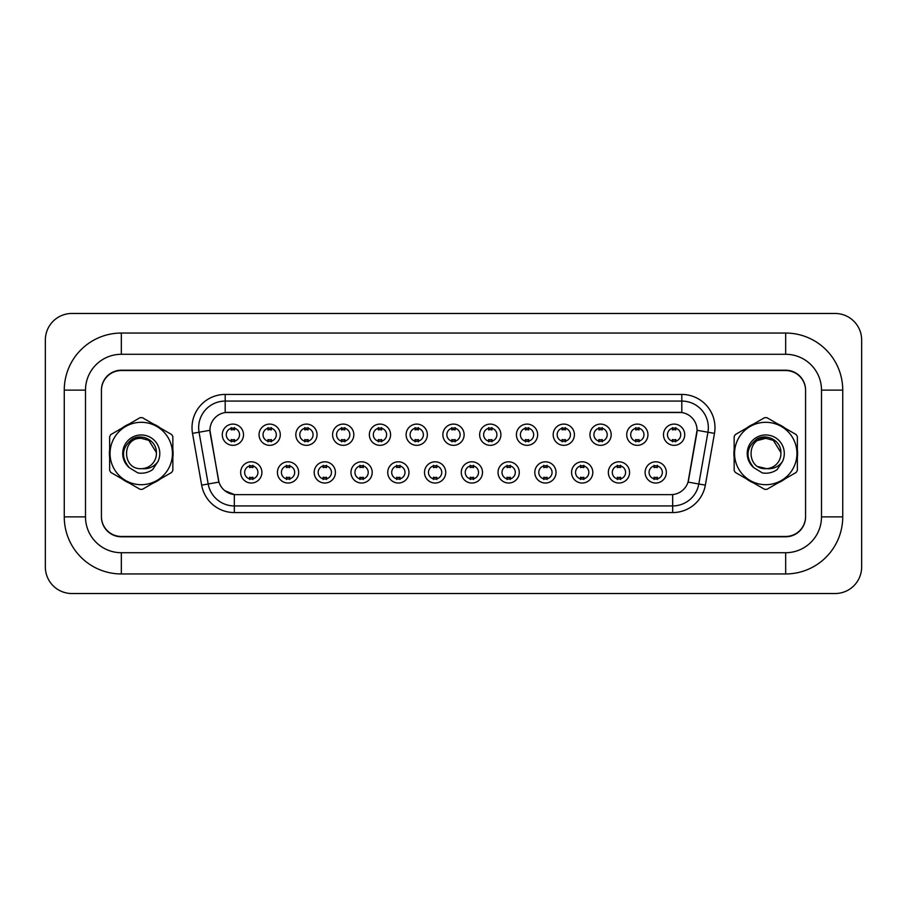 <?xml version="1.0" encoding="UTF-8"?>
<svg xmlns="http://www.w3.org/2000/svg" width="907" height="907" viewBox="0 0 907 907"><rect width="100%" height="100%" fill="white"/><g stroke="black" fill="none" stroke-linecap="round" stroke-linejoin="round"><path stroke-width="1.36" d="M298.664 472.411A10.623 10.623 0 0 1 288.052 483.034A10.623 10.623 0 0 1 277.429 472.411A10.623 10.623 0 0 1 288.052 461.799A10.623 10.623 0 0 1 298.664 472.411M281.408 472.411A6.632 6.632 0 0 0 288.052 479.055A6.632 6.632 0 0 0 294.684 472.411A6.632 6.632 0 0 0 288.052 465.779A6.632 6.632 0 0 0 281.408 472.411M335.431 472.411A10.623 10.623 0 0 1 324.819 483.034A10.623 10.623 0 0 1 314.196 472.411A10.623 10.623 0 0 1 324.819 461.799A10.623 10.623 0 0 1 335.431 472.411M318.176 472.411A6.632 6.632 0 0 0 324.819 479.055A6.632 6.632 0 0 0 331.452 472.411A6.632 6.632 0 0 0 324.819 465.779A6.632 6.632 0 0 0 318.176 472.411M372.199 472.411A10.623 10.623 0 0 1 361.587 483.034A10.623 10.623 0 0 1 350.964 472.411A10.623 10.623 0 0 1 361.587 461.799A10.623 10.623 0 0 1 372.199 472.411M354.943 472.411A6.632 6.632 0 0 0 361.587 479.055A6.632 6.632 0 0 0 368.219 472.411A6.632 6.632 0 0 0 361.587 465.779A6.632 6.632 0 0 0 354.943 472.411M408.966 472.411A10.623 10.623 0 0 1 398.354 483.034A10.623 10.623 0 0 1 387.731 472.411A10.623 10.623 0 0 1 398.354 461.799A10.623 10.623 0 0 1 408.966 472.411M391.711 472.411A6.632 6.632 0 0 0 398.354 479.055A6.632 6.632 0 0 0 404.987 472.411A6.632 6.632 0 0 0 398.354 465.779A6.632 6.632 0 0 0 391.711 472.411M445.734 472.411A10.623 10.623 0 0 1 435.122 483.034A10.623 10.623 0 0 1 424.499 472.411A10.623 10.623 0 0 1 435.122 461.799A10.623 10.623 0 0 1 445.734 472.411M428.478 472.411A6.632 6.632 0 0 0 435.122 479.055A6.632 6.632 0 0 0 441.754 472.411A6.632 6.632 0 0 0 435.122 465.779A6.632 6.632 0 0 0 428.478 472.411M482.501 472.411A10.623 10.623 0 0 1 471.878 483.034A10.623 10.623 0 0 1 461.266 472.411A10.623 10.623 0 0 1 471.878 461.799A10.623 10.623 0 0 1 482.501 472.411M465.246 472.411A6.632 6.632 0 0 0 471.878 479.055A6.632 6.632 0 0 0 478.522 472.411A6.632 6.632 0 0 0 471.878 465.779A6.632 6.632 0 0 0 465.246 472.411M519.269 472.411A10.623 10.623 0 0 1 508.646 483.034A10.623 10.623 0 0 1 498.034 472.411A10.623 10.623 0 0 1 508.646 461.799A10.623 10.623 0 0 1 519.269 472.411M502.013 472.411A6.632 6.632 0 0 0 508.646 479.055A6.632 6.632 0 0 0 515.289 472.411A6.632 6.632 0 0 0 508.646 465.779A6.632 6.632 0 0 0 502.013 472.411M556.036 472.411A10.623 10.623 0 0 1 545.413 483.034A10.623 10.623 0 0 1 534.801 472.411A10.623 10.623 0 0 1 545.413 461.799A10.623 10.623 0 0 1 556.036 472.411M538.781 472.411A6.632 6.632 0 0 0 545.413 479.055A6.632 6.632 0 0 0 552.057 472.411A6.632 6.632 0 0 0 545.413 465.779A6.632 6.632 0 0 0 538.781 472.411M592.804 472.411A10.623 10.623 0 0 1 582.181 483.034A10.623 10.623 0 0 1 571.569 472.411A10.623 10.623 0 0 1 582.181 461.799A10.623 10.623 0 0 1 592.804 472.411M575.548 472.411A6.632 6.632 0 0 0 582.181 479.055A6.632 6.632 0 0 0 588.824 472.411A6.632 6.632 0 0 0 582.181 465.779A6.632 6.632 0 0 0 575.548 472.411M629.571 472.411A10.623 10.623 0 0 1 618.948 483.034A10.623 10.623 0 0 1 608.336 472.411A10.623 10.623 0 0 1 618.948 461.799A10.623 10.623 0 0 1 629.571 472.411M612.316 472.411A6.632 6.632 0 0 0 618.948 479.055A6.632 6.632 0 0 0 625.592 472.411A6.632 6.632 0 0 0 618.948 465.779A6.632 6.632 0 0 0 612.316 472.411M666.339 472.411A10.623 10.623 0 0 1 655.716 483.034A10.623 10.623 0 0 1 645.104 472.411A10.623 10.623 0 0 1 655.716 461.799A10.623 10.623 0 0 1 666.339 472.411M649.083 472.411A6.632 6.632 0 0 0 655.716 479.055A6.632 6.632 0 0 0 662.348 472.411A6.632 6.632 0 0 0 655.716 465.779A6.632 6.632 0 0 0 649.083 472.411M261.896 472.411A10.623 10.623 0 0 1 251.284 483.034A10.623 10.623 0 0 1 240.661 472.411A10.623 10.623 0 0 1 251.284 461.799A10.623 10.623 0 0 1 261.896 472.411M244.652 472.411A6.632 6.632 0 0 0 251.284 479.055A6.632 6.632 0 0 0 257.917 472.411A6.632 6.632 0 0 0 251.284 465.779A6.632 6.632 0 0 0 244.652 472.411M280.286 434.714A10.623 10.623 0 0 1 269.662 445.337A10.623 10.623 0 0 1 259.051 434.714A10.623 10.623 0 0 1 269.662 424.102A10.623 10.623 0 0 1 280.286 434.714M263.03 434.714A6.632 6.632 0 0 0 269.662 441.358A6.632 6.632 0 0 0 276.306 434.714A6.632 6.632 0 0 0 269.662 428.081A6.632 6.632 0 0 0 263.03 434.714M317.053 434.714A10.623 10.623 0 0 1 306.43 445.337A10.623 10.623 0 0 1 295.818 434.714A10.623 10.623 0 0 1 306.43 424.102A10.623 10.623 0 0 1 317.053 434.714M299.798 434.714A6.632 6.632 0 0 0 306.43 441.358A6.632 6.632 0 0 0 313.074 434.714A6.632 6.632 0 0 0 306.43 428.081A6.632 6.632 0 0 0 299.798 434.714M353.821 434.714A10.623 10.623 0 0 1 343.197 445.337A10.623 10.623 0 0 1 332.586 434.714A10.623 10.623 0 0 1 343.197 424.102A10.623 10.623 0 0 1 353.821 434.714M336.565 434.714A6.632 6.632 0 0 0 343.197 441.358A6.632 6.632 0 0 0 349.841 434.714A6.632 6.632 0 0 0 343.197 428.081A6.632 6.632 0 0 0 336.565 434.714M390.588 434.714A10.623 10.623 0 0 1 379.965 445.337A10.623 10.623 0 0 1 369.353 434.714A10.623 10.623 0 0 1 379.965 424.102A10.623 10.623 0 0 1 390.588 434.714M373.333 434.714A6.632 6.632 0 0 0 379.965 441.358A6.632 6.632 0 0 0 386.609 434.714A6.632 6.632 0 0 0 379.965 428.081A6.632 6.632 0 0 0 373.333 434.714M427.356 434.714A10.623 10.623 0 0 1 416.732 445.337A10.623 10.623 0 0 1 406.109 434.714A10.623 10.623 0 0 1 416.732 424.102A10.623 10.623 0 0 1 427.356 434.714M410.1 434.714A6.632 6.632 0 0 0 416.732 441.358A6.632 6.632 0 0 0 423.365 434.714A6.632 6.632 0 0 0 416.732 428.081A6.632 6.632 0 0 0 410.1 434.714M464.123 434.714A10.623 10.623 0 0 1 453.5 445.337A10.623 10.623 0 0 1 442.877 434.714A10.623 10.623 0 0 1 453.5 424.102A10.623 10.623 0 0 1 464.123 434.714M446.868 434.714A6.632 6.632 0 0 0 453.5 441.358A6.632 6.632 0 0 0 460.132 434.714A6.632 6.632 0 0 0 453.5 428.081A6.632 6.632 0 0 0 446.868 434.714M500.891 434.714A10.623 10.623 0 0 1 490.268 445.337A10.623 10.623 0 0 1 479.644 434.714A10.623 10.623 0 0 1 490.268 424.102A10.623 10.623 0 0 1 500.891 434.714M483.635 434.714A6.632 6.632 0 0 0 490.268 441.358A6.632 6.632 0 0 0 496.9 434.714A6.632 6.632 0 0 0 490.268 428.081A6.632 6.632 0 0 0 483.635 434.714M537.647 434.714A10.623 10.623 0 0 1 527.035 445.337A10.623 10.623 0 0 1 516.412 434.714A10.623 10.623 0 0 1 527.035 424.102A10.623 10.623 0 0 1 537.647 434.714M520.391 434.714A6.632 6.632 0 0 0 527.035 441.358A6.632 6.632 0 0 0 533.667 434.714A6.632 6.632 0 0 0 527.035 428.081A6.632 6.632 0 0 0 520.391 434.714M574.414 434.714A10.623 10.623 0 0 1 563.803 445.337A10.623 10.623 0 0 1 553.179 434.714A10.623 10.623 0 0 1 563.803 424.102A10.623 10.623 0 0 1 574.414 434.714M557.159 434.714A6.632 6.632 0 0 0 563.803 441.358A6.632 6.632 0 0 0 570.435 434.714A6.632 6.632 0 0 0 563.803 428.081A6.632 6.632 0 0 0 557.159 434.714M611.182 434.714A10.623 10.623 0 0 1 600.57 445.337A10.623 10.623 0 0 1 589.947 434.714A10.623 10.623 0 0 1 600.57 424.102A10.623 10.623 0 0 1 611.182 434.714M593.926 434.714A6.632 6.632 0 0 0 600.57 441.358A6.632 6.632 0 0 0 607.202 434.714A6.632 6.632 0 0 0 600.57 428.081A6.632 6.632 0 0 0 593.926 434.714M647.949 434.714A10.623 10.623 0 0 1 637.338 445.337A10.623 10.623 0 0 1 626.714 434.714A10.623 10.623 0 0 1 637.338 424.102A10.623 10.623 0 0 1 647.949 434.714M630.694 434.714A6.632 6.632 0 0 0 637.338 441.358A6.632 6.632 0 0 0 643.97 434.714A6.632 6.632 0 0 0 637.338 428.081A6.632 6.632 0 0 0 630.694 434.714M684.717 434.714A10.623 10.623 0 0 1 674.105 445.337A10.623 10.623 0 0 1 663.482 434.714A10.623 10.623 0 0 1 674.105 424.102A10.623 10.623 0 0 1 684.717 434.714M667.461 434.714A6.632 6.632 0 0 0 674.105 441.358A6.632 6.632 0 0 0 680.738 434.714A6.632 6.632 0 0 0 674.105 428.081A6.632 6.632 0 0 0 667.461 434.714M243.518 434.714A10.623 10.623 0 0 1 232.895 445.337A10.623 10.623 0 0 1 222.283 434.714A10.623 10.623 0 0 1 232.895 424.102A10.623 10.623 0 0 1 243.518 434.714M226.262 434.714A6.632 6.632 0 0 0 232.895 441.358A6.632 6.632 0 0 0 239.539 434.714A6.632 6.632 0 0 0 232.895 428.081A6.632 6.632 0 0 0 226.262 434.714M201.649 485.143L192.522 433.376A33.185 33.185 0 0 1 225.197 394.432L681.803 394.432A33.185 33.185 0 0 1 714.478 433.376L705.351 485.143A33.185 33.185 0 0 1 672.677 512.568L234.323 512.568A33.185 33.185 0 0 1 201.649 485.143L218.95 482.093L210.209 433.387A17.913 17.913 0 0 1 227.861 412.356L679.139 412.356A17.913 17.913 0 0 1 696.791 433.387L688.594 479.837A17.913 17.913 0 0 1 670.953 494.644L236.047 494.644A17.913 17.913 0 0 1 218.406 479.837L209.936 430.303L199.064 432.231A26.541 26.541 0 0 1 225.197 401.075L681.803 401.075A26.541 26.541 0 0 1 707.936 432.231L698.809 483.998A26.541 26.541 0 0 1 672.677 505.925L234.323 505.925A26.541 26.541 0 0 1 208.191 483.998L199.064 432.231A26.541 26.541 0 0 1 198.656 427.616M109.396 453.5A31.858 31.858 0 0 0 109.645 457.479A31.858 31.858 0 0 1 109.645 449.521A31.858 31.858 0 0 0 109.396 453.5M122.003 478.885A31.858 31.858 0 0 0 128.885 482.864A31.858 31.858 0 0 1 122.003 478.885M153.612 482.864A31.858 31.858 0 0 0 160.494 478.885A31.858 31.858 0 0 1 153.612 482.864M172.852 457.479A31.858 31.858 0 0 0 172.852 449.521A31.858 31.858 0 0 1 172.852 457.479M733.899 453.5A31.858 31.858 0 0 0 734.148 457.479A31.858 31.858 0 0 1 734.148 449.521A31.858 31.858 0 0 0 733.899 453.5M746.506 478.885A31.858 31.858 0 0 0 753.388 482.864A31.858 31.858 0 0 1 746.506 478.885M778.115 482.864A31.858 31.858 0 0 0 784.997 478.885A31.858 31.858 0 0 1 778.115 482.864M797.355 457.479A31.858 31.858 0 0 0 797.355 449.521A31.858 31.858 0 0 1 797.355 457.479M225.197 394.432L225.197 412.549L681.803 412.549L681.803 394.432M209.936 430.269L210.141 427.616M670.953 494.644L236.047 494.644M234.323 512.568L234.323 494.564L224.766 490.653M707.936 432.231L697.064 430.303L688.05 482.093L698.809 483.998L707.936 432.231L714.478 433.376M688.594 479.837L688.492 480.404M218.508 480.404L218.406 479.837M160.494 428.115A31.858 31.858 0 0 0 153.612 424.136A31.858 31.858 0 0 1 160.494 428.115M128.885 424.136A31.858 31.858 0 0 0 122.003 428.115A31.858 31.858 0 0 1 128.885 424.136M784.997 428.115A31.858 31.858 0 0 0 778.115 424.136A31.858 31.858 0 0 1 784.997 428.115M753.388 424.136A31.858 31.858 0 0 0 746.506 428.115A31.858 31.858 0 0 1 753.388 424.136M805.575 390.452A19.909 19.909 0 0 0 785.666 370.544L121.334 370.544A19.909 19.909 0 0 0 101.425 390.452M101.425 516.548A19.909 19.909 0 0 0 121.334 536.456L785.666 536.456A19.909 19.909 0 0 0 805.575 516.548M234.562 427.605L234.562 429.907A5.091 5.091 0 0 0 231.24 429.907L231.24 427.605M231.24 441.822L231.24 439.532A5.091 5.091 0 0 0 234.562 439.532L234.562 441.822M249.629 479.52L249.629 477.229A5.091 5.091 0 0 0 252.94 477.229L252.94 479.52M252.94 465.302L252.94 467.604A5.091 5.091 0 0 0 249.629 467.604L249.629 465.302M271.329 427.605L271.329 429.907A5.091 5.091 0 0 0 268.007 429.907L268.007 427.605M268.007 441.822L268.007 439.532A5.091 5.091 0 0 0 271.329 439.532L271.329 441.822M308.097 427.605L308.097 429.907A5.091 5.091 0 0 0 304.775 429.907L304.775 427.605M304.775 441.822L304.775 439.532A5.091 5.091 0 0 0 308.097 439.532L308.097 441.822M344.864 427.605L344.864 429.907A5.091 5.091 0 0 0 341.542 429.907L341.542 427.605M341.542 441.822L341.542 439.532A5.091 5.091 0 0 0 344.864 439.532L344.864 441.822M381.62 427.605L381.62 429.907A5.091 5.091 0 0 0 378.31 429.907L378.31 427.605M378.31 441.822L378.31 439.532A5.091 5.091 0 0 0 381.62 439.532L381.62 441.822M286.385 479.52L286.385 477.229A5.091 5.091 0 0 0 289.707 477.229L289.707 479.52M289.707 465.302L289.707 467.604A5.091 5.091 0 0 0 286.385 467.604L286.385 465.302M323.153 479.52L323.153 477.229A5.091 5.091 0 0 0 326.475 477.229L326.475 479.52M326.475 465.302L326.475 467.604A5.091 5.091 0 0 0 323.153 467.604L323.153 465.302M359.92 479.52L359.92 477.229A5.091 5.091 0 0 0 363.242 477.229L363.242 479.52M363.242 465.302L363.242 467.604A5.091 5.091 0 0 0 359.92 467.604L359.92 465.302M785.666 333.05A57.073 57.073 0 0 1 842.739 390.123A57.073 57.073 0 0 0 785.666 333.05L121.334 333.05A57.073 57.073 0 0 0 64.261 390.123L64.261 516.877A57.073 57.073 0 0 0 121.334 573.95L785.666 573.95A57.073 57.073 0 0 0 842.739 516.877A57.073 57.073 0 0 1 785.666 573.95L785.666 552.714L121.334 552.714L785.666 552.714A35.838 35.838 0 0 0 821.504 516.877L821.504 390.123A35.838 35.838 0 0 0 785.666 354.286L121.334 354.286L785.666 354.286L785.666 333.05M785.666 370.215L121.334 370.215A19.909 19.909 0 0 0 101.425 390.123L101.425 516.877A19.909 19.909 0 0 0 121.334 536.785L785.666 536.785A19.909 19.909 0 0 0 805.575 516.877L805.575 390.123A19.909 19.909 0 0 0 785.666 370.215M121.334 333.05L121.334 354.286A35.838 35.838 0 0 0 85.496 390.123L85.496 516.877A35.838 35.838 0 0 0 121.334 552.714L121.334 573.95M861.65 340.012A26.541 26.541 0 0 0 835.109 313.471L71.891 313.471A26.541 26.541 0 0 0 45.35 340.012L45.35 566.988A26.541 26.541 0 0 0 71.891 593.529L835.109 593.529A26.541 26.541 0 0 0 861.65 566.988L861.65 340.012M842.739 516.877L842.739 390.123L821.504 390.123L821.504 516.877L842.739 516.877M141.254 484.689A31.189 31.189 0 0 0 172.443 453.5A31.189 31.189 0 0 0 141.254 422.311A31.189 31.189 0 0 0 110.053 453.5A31.189 31.189 0 0 0 141.254 484.689M141.254 489.338A35.838 35.838 0 0 0 142.422 489.315L171.684 472.422A35.838 35.838 0 0 0 172.852 470.393L172.852 436.607A35.838 35.838 0 0 0 171.684 434.578L142.422 417.685A35.838 35.838 0 0 0 140.075 417.685L110.813 434.578A35.838 35.838 0 0 0 109.645 436.607L109.645 470.393A35.838 35.838 0 0 0 110.813 472.422L140.075 489.315A35.838 35.838 0 0 0 141.254 489.338M148.839 440.36L141.254 438.33L148.839 440.36L156.389 452.536L148.839 440.36L141.254 438.33L148.839 440.36L156.389 452.536L148.839 440.36L141.254 438.33C121.674 437.378 121.674 469.622 141.254 468.67L142.093 468.647A15.17 15.17 0 0 0 156.389 452.536L148.839 440.36L141.254 438.33C121.674 437.378 121.674 469.622 141.254 468.67L142.093 468.647C148.635 469.259 153.907 466.912 157.92 461.629A18.548 18.548 0 0 0 150.709 437.548A18.548 18.548 0 0 0 126.13 442.775A18.548 18.548 0 0 0 129.316 467.695L137.909 472.944C143.261 473.783 148.17 472.672 152.625 469.622L157.92 461.629M141.254 438.33C121.674 437.378 121.674 469.622 141.254 468.67C121.674 469.622 121.674 437.378 141.254 438.33C121.674 437.378 121.674 469.622 141.254 468.67C121.674 469.622 121.674 437.378 141.254 438.33M156.389 452.536C156.752 440.7 142.002 432.911 132.173 439.203C121.685 447.684 120.733 457.173 129.316 467.695M765.746 484.689A31.189 31.189 0 0 0 796.947 453.5A31.189 31.189 0 0 0 765.746 422.311A31.189 31.189 0 0 0 734.557 453.5A31.189 31.189 0 0 0 765.746 484.689M765.746 489.338A35.838 35.838 0 0 0 766.925 489.315L796.187 472.422A35.838 35.838 0 0 0 797.355 470.393L797.355 436.607A35.838 35.838 0 0 0 796.187 434.578L766.925 417.685A35.838 35.838 0 0 0 764.578 417.685L735.316 434.578A35.838 35.838 0 0 0 734.148 436.607L734.148 470.393A35.838 35.838 0 0 0 735.316 472.422L764.578 489.315A35.838 35.838 0 0 0 765.746 489.338M773.342 440.36L765.746 438.33L773.342 440.36L780.893 452.536L773.342 440.36L765.746 438.33L773.342 440.36L780.893 452.536L773.342 440.36L765.746 438.33C746.178 437.378 746.178 469.622 765.746 468.67L766.596 468.647A15.17 15.17 0 0 0 780.893 452.536L773.342 440.36L765.746 438.33L758.161 440.36M758.161 466.64L766.596 468.647C773.138 469.259 778.41 466.912 782.424 461.629A18.548 18.548 0 0 0 775.213 437.548A18.548 18.548 0 0 0 750.633 442.775A18.548 18.548 0 0 0 753.819 467.695L762.413 472.944C767.764 473.783 772.673 472.672 777.129 469.622L782.424 461.629M765.746 438.33C746.178 437.378 746.178 469.622 765.746 468.67C746.178 469.622 746.178 437.378 765.746 438.33C746.178 437.378 746.178 469.622 765.746 468.67C746.178 469.622 746.178 437.378 765.746 438.33M780.893 452.536C781.256 440.7 766.506 432.911 756.676 439.203C746.189 447.684 745.237 457.173 753.819 467.695M418.388 427.605L418.388 429.907A5.091 5.091 0 0 0 415.077 429.907L415.077 427.605M415.077 441.822L415.077 439.532A5.091 5.091 0 0 0 418.388 439.532L418.388 441.822M455.155 427.605L455.155 429.907A5.091 5.091 0 0 0 451.845 429.907L451.845 427.605M451.845 441.822L451.845 439.532A5.091 5.091 0 0 0 455.155 439.532L455.155 441.822M491.923 427.605L491.923 429.907A5.091 5.091 0 0 0 488.612 429.907L488.612 427.605M488.612 441.822L488.612 439.532A5.091 5.091 0 0 0 491.923 439.532L491.923 441.822M396.688 479.52L396.688 477.229A5.091 5.091 0 0 0 400.01 477.229L400.01 479.52M400.01 465.302L400.01 467.604A5.091 5.091 0 0 0 396.688 467.604L396.688 465.302M433.455 479.52L433.455 477.229A5.091 5.091 0 0 0 436.777 477.229L436.777 479.52M436.777 465.302L436.777 467.604A5.091 5.091 0 0 0 433.455 467.604L433.455 465.302M470.223 479.52L470.223 477.229A5.091 5.091 0 0 0 473.545 477.229L473.545 479.52M473.545 465.302L473.545 467.604A5.091 5.091 0 0 0 470.223 467.604L470.223 465.302M528.69 427.605L528.69 429.907A5.091 5.091 0 0 0 525.38 429.907L525.38 427.605M525.38 441.822L525.38 439.532A5.091 5.091 0 0 0 528.69 439.532L528.69 441.822M565.458 427.605L565.458 429.907A5.091 5.091 0 0 0 562.136 429.907L562.136 427.605M562.136 441.822L562.136 439.532A5.091 5.091 0 0 0 565.458 439.532L565.458 441.822M602.225 427.605L602.225 429.907A5.091 5.091 0 0 0 598.903 429.907L598.903 427.605M598.903 441.822L598.903 439.532A5.091 5.091 0 0 0 602.225 439.532L602.225 441.822M638.993 427.605L638.993 429.907A5.091 5.091 0 0 0 635.671 429.907L635.671 427.605M635.671 441.822L635.671 439.532A5.091 5.091 0 0 0 638.993 439.532L638.993 441.822M675.76 427.605L675.76 429.907A5.091 5.091 0 0 0 672.438 429.907L672.438 427.605M672.438 441.822L672.438 439.532A5.091 5.091 0 0 0 675.76 439.532L675.76 441.822M506.99 479.52L506.99 477.229A5.091 5.091 0 0 0 510.312 477.229L510.312 479.52M510.312 465.302L510.312 467.604A5.091 5.091 0 0 0 506.99 467.604L506.99 465.302M543.758 479.52L543.758 477.229A5.091 5.091 0 0 0 547.08 477.229L547.08 479.52M547.08 465.302L547.08 467.604A5.091 5.091 0 0 0 543.758 467.604L543.758 465.302M580.525 479.52L580.525 477.229A5.091 5.091 0 0 0 583.847 477.229L583.847 479.52M583.847 465.302L583.847 467.604A5.091 5.091 0 0 0 580.525 467.604L580.525 465.302M617.293 479.52L617.293 477.229A5.091 5.091 0 0 0 620.615 477.229L620.615 479.52M620.615 465.302L620.615 467.604A5.091 5.091 0 0 0 617.293 467.604L617.293 465.302M654.06 479.52L654.06 477.229A5.091 5.091 0 0 0 657.371 477.229L657.371 479.52M657.371 465.302L657.371 467.604A5.091 5.091 0 0 0 654.06 467.604L654.06 465.302M672.677 494.564L672.677 512.568M192.522 433.376L199.064 432.231M698.809 483.998L705.351 485.143M64.261 516.877L85.496 516.877L85.496 390.123L64.261 390.123"/></g></svg>

